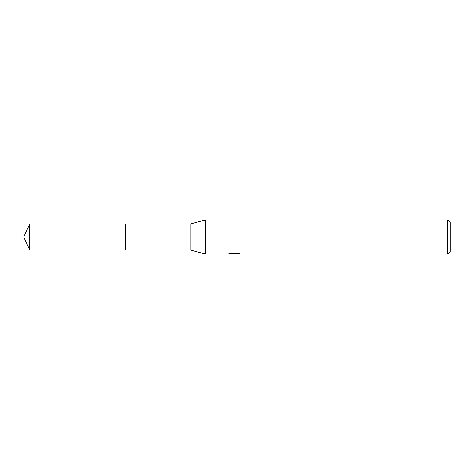 <?xml version="1.0" encoding="UTF-8"?>
<svg xmlns="http://www.w3.org/2000/svg" width="474" height="474" viewBox="0 0 474 474"><rect width="100%" height="100%" fill="white"/><g stroke="black" fill="none" stroke-linecap="round" stroke-linejoin="round"><path stroke-width="0.71" d="M228.184 253.175L228.065 254.064L205.432 254.064L190.074 249.97L125.231 249.976L125.237 224.03L190.074 224.03L205.432 219.936L447.74 219.936L450.3 222.496L450.3 251.504L447.74 254.064L235.679 254.064L235.614 253.294M125.231 249.976L125.231 224.024L125.231 249.976L29.749 249.97L29.749 224.03L125.231 224.024M190.074 249.97L190.074 224.03M205.432 254.064L205.432 219.936M235.614 253.797L231.887 253.898M233.872 254.064L233.066 254.064M447.74 254.064L447.74 219.936M228.184 254.028L234.553 253.738L229.096 253.738L230.874 253.294L237.604 253.294L239.56 253.791L235.614 254.052M234.553 253.294L234.553 253.738M29.749 224.03L23.7 237L29.749 249.97"/></g></svg>
